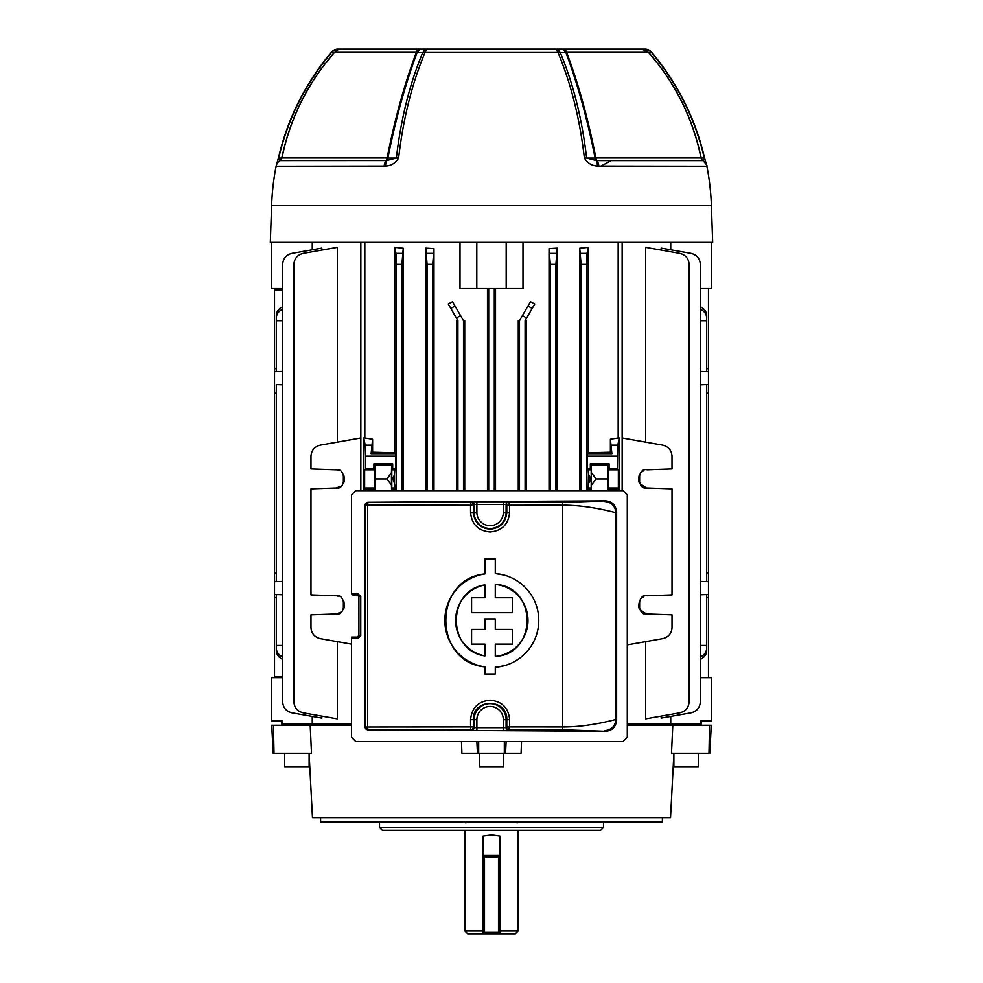 <?xml version="1.0" encoding="UTF-8"?>
<svg xmlns="http://www.w3.org/2000/svg" width="983" height="983" viewBox="0 0 983 983"><rect width="100%" height="100%" fill="white"/><g stroke="black" fill="none" stroke-linecap="round" stroke-linejoin="round"><path stroke-width="1.47" d="M499.905 931.048L518.102 931.048L515.301 933.85L499.905 933.85L499.905 932.449L498.504 932.449L498.504 856.857L484.496 856.857L484.496 932.449L498.504 932.449L498.504 933.85L499.905 933.85M483.095 933.85L483.095 836.029L491.5 834.837L499.905 836.029L499.905 932.449A1.401 1.401 0 0 1 498.504 933.85L467.699 933.85L464.898 931.048L483.095 931.048M484.496 855.456L498.504 855.456L484.496 855.456A1.401 1.401 0 0 0 483.095 856.857L484.496 856.857L484.496 855.456M499.905 856.857A1.401 1.401 0 0 0 498.504 855.456L498.504 856.857L499.905 856.857A1.401 1.401 0 0 0 498.504 855.456M483.095 932.449A1.401 1.401 0 0 0 484.496 933.85A1.401 1.401 0 0 1 483.095 932.449L484.496 932.449L484.496 933.85M498.504 933.85A1.401 1.401 0 0 0 499.905 932.449M603.488 827.465L600.687 830.266L382.313 830.266L379.512 827.465L603.488 827.465L603.488 821.862M379.512 827.465L379.512 821.862M320.569 817.659L320.642 821.862L662.358 821.862L662.431 817.659M698.286 753.273L698.286 766.691L673.871 766.691L673.871 753.85L670.529 817.659L312.471 817.659L309.092 753.273M672.802 725.27L671.487 753.273L708.989 753.273L709.542 725.27L627.289 725.27M461.469 741.514L461.912 753.273L521.088 753.273L521.531 741.514M351.521 725.27L271.726 725.27L273.188 753.273L271.726 725.27M273.188 753.273L311.513 753.273L310.198 725.27M307.63 725.27L307.753 723.869L351.521 723.869M627.289 723.869L675.247 723.869L675.37 725.27M709.542 725.27L711.274 725.27L709.812 753.273L708.989 753.273M479.299 753.273L479.299 766.691L503.701 766.691L503.701 753.273M503.701 766.691L479.299 766.691M706.494 164.861L706.888 166.238L597.283 166.078C591.631 165.685 587.33 162.994 584.381 158.017C579.773 118.501 570.926 83.211 557.816 52.136L425.184 52.136C412.074 83.211 403.227 118.501 398.619 158.005C395.67 162.994 391.369 165.685 385.705 166.078L276.112 166.238A8.405 8.405 0 0 1 280.106 160.598L386.626 160.548A3.92 2.777 90 0 0 387.867 158.079L396.37 158.066C400.966 118.599 409.813 83.346 422.887 52.296L417.247 52.246C405.672 82.953 395.879 118.23 387.867 158.079L387.081 157.993C395.055 118.034 404.861 82.683 416.522 51.964L334.97 51.964A8.405 8.405 0 0 1 341.236 49.15L645.069 49.15L641.764 49.15L648.03 51.964L566.478 51.964C578.139 82.695 587.957 118.034 595.919 157.993L595.133 158.079C587.121 118.23 577.328 82.953 565.753 52.246L560.113 52.296C573.187 83.334 582.034 118.599 586.63 158.066L595.133 158.079A3.92 2.777 90 0 0 596.374 160.548L596.853 160.598A3.92 1.954 90 0 1 595.919 157.993L701.026 157.993A3.92 3.92 0 0 0 702.894 160.598L704.307 158.066C695.079 118.599 677.398 83.346 651.274 52.296L648.411 52.246C675.346 82.953 692.929 118.23 701.174 158.079L704.578 158.005L706.752 165.66A8.405 8.245 166 0 0 702.882 160.548A3.92 3.785 90 0 1 701.174 158.079L701.026 158.005C692.757 117.96 675.088 82.609 648.03 51.964M604.508 49.15L603.12 49.15M428.01 49.15L427.838 49.15A8.405 3.465 -90 0 0 425.184 52.136A8.405 4.706 -157 0 0 422.887 52.296A8.405 6.34 -90 0 1 427.838 49.15M569.501 49.15L575.571 49.15M337.931 49.15A8.405 7.938 90 0 0 331.726 52.296C305.602 83.334 287.921 118.599 278.693 158.066L281.826 158.079C290.071 118.23 307.654 82.953 334.589 52.246L331.517 52.124A8.405 8.405 0 0 1 337.931 49.15L341.285 49.15M641.715 49.15L636.247 49.15M353.622 49.15L349.039 49.15M346.753 49.15L340.745 49.15A8.405 7.938 90 0 0 334.589 52.246L335.019 51.964M422.174 49.15A8.405 6.353 -90 0 0 417.247 52.246L416.522 51.964A8.405 4.018 -90 0 1 419.52 49.15M385.705 166.078A8.405 3.785 -102 0 1 386.626 160.548L396.37 158.066A8.405 1.634 -173.5 0 1 398.619 158.005M383.456 166.238L384.156 166.238A8.405 4.19 -90 0 1 386.147 160.598A3.92 1.954 90 0 0 387.081 157.993L281.974 157.993C290.243 117.96 307.912 82.609 334.97 51.964M611.18 160.598L601.055 166.078L598.844 166.238A8.405 4.19 -90 0 0 596.853 160.598L702.894 160.598A8.405 8.405 90 0 1 706.888 166.238A251.734 251.734 0 0 1 711.397 205.656L712.675 242.334L270.325 242.334L271.603 205.656A251.734 251.734 0 0 1 276.112 166.238M281.974 158.005L281.826 158.079A3.92 3.785 -90 0 1 280.118 160.548A8.405 8.245 14 0 0 276.248 165.648L278.422 158.005L280.106 160.598A3.92 3.92 -90 0 0 281.974 157.993L280.106 160.598M642.255 49.15A8.405 7.938 -90 0 1 648.411 52.246L647.981 51.964M563.48 49.15A8.405 4.018 -90 0 1 566.478 51.964L565.753 52.246A8.405 6.353 -90 0 0 560.826 49.15M584.381 158.017A8.405 1.634 -6.6 0 1 586.63 158.066L596.374 160.548A8.405 3.785 -78 0 1 597.283 166.078M706.851 166.078A8.405 8.245 166 0 0 706.765 165.697C705.352 164.628 709.996 168.24 702.894 160.598M560.113 52.296A8.405 4.694 157 0 0 557.816 52.136A8.405 3.465 -90 0 0 555.162 49.15A8.405 6.34 -90 0 1 560.113 52.296M651.274 52.296A8.405 7.938 -90 0 0 645.069 49.15A8.405 8.355 -90 0 1 651.459 52.136L651.274 52.296M282.637 289.924L274.527 289.924L274.527 581.678L282.637 581.395L276.334 581.617L276.334 384.586L282.637 384.808L276.334 384.586M274.527 371.697L282.637 371.414L274.527 371.697M274.527 573.077L276.334 573.015M274.527 368.699L276.334 368.65M708.473 288.523L708.473 384.525L700.363 384.808L706.666 384.586L706.666 581.617L700.363 581.395L708.473 581.678L708.473 677.68M706.666 597.553L708.473 597.504M706.666 384.586L708.473 384.525L708.473 573.077L706.666 573.015M706.666 393.188L708.473 393.126M395.719 490.664L394.576 483.415L392.77 478.905L394.576 474.384L394.576 483.415M395.719 488.858L392.672 488.858L391.799 487.998L391.799 469.813L392.672 468.94L392.672 463.841L373.909 463.841L373.909 468.94L365.516 468.94L364.644 469.813L364.644 487.998L365.516 490.664M373.909 490.664L375.088 478.905L374.781 469.813L373.909 468.94M425.737 248.097L433.97 248.613L432.704 264.402L427.101 264.402L425.737 248.097L425.737 490.664M433.97 248.613L433.97 490.664M456.628 490.664L456.628 320.716L457.906 320.716L448.26 304.005L452.549 301.732L463.509 320.716L464.726 320.716L464.726 490.664M487.482 288.523L487.482 490.664M460.007 242.334L460.007 288.523L476.804 288.523L476.804 242.334M364.828 242.334L364.828 437.988L372.606 439.241L372.606 452.217L394.797 452.782L394.797 247.335L403.251 248.22L403.251 490.664M661.178 716.128L661.178 718.106L691.098 712.835C696.812 711.36 699.896 707.686 700.363 701.801L700.363 264.402C699.896 258.517 696.812 254.843 691.098 253.368L661.178 248.097L661.178 250.075M701.481 721.08L701.481 723.869L670.738 723.869L670.738 716.423M670.738 242.334L670.738 249.78M645.659 641.653L645.659 718.868L679.867 712.835C685.569 711.36 688.653 707.686 689.12 701.801L689.12 264.402C688.653 258.517 685.569 254.843 679.867 253.368L645.659 247.335L645.659 442.129M700.609 723.869L700.609 721.08L711.274 721.08L711.274 677.68L700.363 677.68M312.262 716.423L312.262 723.869L281.519 723.869L281.519 721.08M282.637 677.68L271.726 677.68L271.726 721.08L282.391 721.08L282.391 723.869M579.749 248.22L588.203 247.335L587.011 253.368L586.691 264.402L581.088 264.402L579.749 248.22L579.749 490.664M588.203 247.335L588.203 452.782L610.394 452.217L611.881 453.691L610.394 439.241L610.394 452.217M610.394 439.241L618.172 437.988L618.172 242.334M506.196 242.334L506.196 288.523L522.993 288.523L522.993 242.334M495.518 288.523L495.518 490.664M549.03 248.613L557.263 248.097L555.899 264.402L550.296 264.402L549.03 248.613L549.03 490.664M557.263 248.097L557.263 490.664M518.274 490.664L518.274 320.716L519.491 320.716L530.451 301.732L534.74 304.005L525.094 320.716L525.094 490.664M525.094 320.716L526.372 320.716L526.372 490.664M321.822 716.128L321.822 718.106L291.902 712.835C286.188 711.36 283.104 707.686 282.637 701.801L282.637 264.402C283.104 258.517 286.188 254.843 291.902 253.368L321.822 248.097L321.822 250.075M337.341 641.653L337.341 718.868L303.133 712.835C297.431 711.36 294.347 707.686 293.88 701.801L293.88 264.402C294.347 258.517 297.431 254.843 303.133 253.368L337.341 247.335L337.341 442.129M312.262 249.78L312.262 242.334M618.172 437.988L619.229 437.988L619.229 490.664M619.229 437.988L617.803 445.152L617.484 468.94L618.356 469.813L618.356 487.998L617.484 490.664M591.422 490.664L591.385 464.898L590.328 463.841L590.328 468.94L587.281 468.94L587.293 453.691L588.203 452.782M590.328 463.841L609.091 463.841L609.091 468.94L617.484 468.94M671.991 455.473L672.016 468.94L647.195 469.813C636.701 467.072 636.701 490.726 647.195 487.998C636.701 490.726 636.701 467.072 647.195 469.813M672.016 456.173C671.561 450.3 668.477 446.614 662.763 445.152L622.153 437.988M627.289 644.897L662.763 638.643C668.477 637.168 671.561 633.494 672.016 627.609L671.991 628.309M647.195 613.982C636.701 616.71 636.701 593.056 647.195 595.796C636.701 593.056 636.701 616.71 647.195 613.982L672.016 614.842L672.016 627.609M647.195 595.796L672.016 594.924L672.016 488.858L647.195 487.998M392.672 468.94L395.719 468.94L395.719 456.173L365.516 456.173L365.197 445.152L363.771 437.988L363.771 490.664M365.516 456.173L365.516 468.94M372.606 439.241L371.119 453.691L395.707 453.691L395.719 456.173M372.606 452.217L371.119 453.691M360.847 437.988L320.237 445.152C314.523 446.614 311.439 450.3 310.984 456.173L310.984 468.94L335.805 469.813C346.299 467.072 346.299 490.726 335.805 487.998L310.984 488.858L310.984 594.924L335.805 595.796C346.299 593.056 346.299 616.71 335.805 613.982L310.984 614.842L310.984 627.609C311.439 633.494 314.523 637.168 320.237 638.643L351.521 644.16M274.527 581.678L274.527 676.279L282.637 676.279M274.527 289.924L274.527 288.523M274.527 677.68L274.527 676.279M282.637 309.289A11.194 9.695 180 0 0 276.334 318.013L276.334 371.635M276.334 318.013L276.334 315.592A11.194 9.695 -0 0 1 282.637 306.868M282.637 320.716L276.334 320.716M276.334 597.553L274.527 597.504M276.334 393.188L274.527 393.126M708.473 594.506L700.363 594.789L706.666 594.568L706.666 645.487L700.363 645.487M706.666 645.487L706.666 650.611A11.194 9.695 180 0 1 700.363 659.335M706.666 371.635L700.363 371.414L708.473 371.697L706.666 371.635L706.666 318.013A11.194 9.695 180 0 0 700.363 309.289M700.363 320.716L706.666 320.716M700.363 306.868A11.194 9.695 -0 0 1 706.666 315.592L706.666 318.013M708.473 368.699L706.666 368.65M488.698 288.523L488.698 490.664M494.302 288.523L494.302 490.664M708.473 573.077L708.473 581.678M519.491 320.716L519.491 490.664M457.906 320.716L457.906 490.664M463.509 320.716L463.509 490.664M282.637 659.335A11.194 9.695 180 0 1 276.334 650.611L276.334 645.487L282.637 645.487M276.334 594.568L276.334 645.487M395.719 468.94L394.847 469.813L391.799 469.813M395.707 453.691L394.797 452.782M403.251 248.22L401.912 264.402L396.309 264.402L395.989 253.368L394.797 247.335M396.309 264.402L396.309 490.664M394.576 474.384L394.847 469.813M587.281 468.94L588.153 469.813L588.424 474.384L588.153 487.998L591.201 487.998L591.201 469.813L590.328 468.94M586.691 264.402L586.691 490.664M587.281 490.664L588.153 487.998M581.088 264.402L581.088 490.664M550.296 264.402L550.296 490.664M555.899 264.402L555.899 490.664M427.101 264.402L427.101 490.664M432.704 264.402L432.704 490.664M401.912 264.402L401.912 490.664M646.335 613.908L639.614 609.399L639.638 600.343L638.508 606.155M639.134 608.44L638.766 607.371M641.076 598.463L643.89 596.546M646.335 487.924L639.614 483.415L639.638 474.359M639.147 482.469L638.766 481.387M638.508 480.171L639.134 475.354M641.076 472.467L643.89 470.55M609.091 490.664L609.091 488.858L617.484 488.858M587.281 488.858L590.328 488.858L590.328 490.664M590.328 488.858L591.201 487.998M609.091 488.858L608.219 487.998L608.219 469.813L609.091 468.94M607.986 490.664L608.035 464.898L609.091 463.841M392.672 488.858L392.672 490.664M373.909 488.858L365.516 488.858M335.805 613.982C346.299 616.71 346.299 593.056 335.805 595.796M335.805 487.998C346.299 490.726 346.299 467.072 335.805 469.813M343.386 474.384L343.362 483.452M310.984 456.173L311.009 455.473M311.009 628.309L310.984 627.609M343.386 600.367L343.362 609.435M276.334 648.19A11.194 9.695 0 0 0 282.637 656.914M700.363 656.914A11.194 9.695 0 0 0 706.666 648.19M336.235 613.957L340.941 612.176M343.853 608.452L344.234 607.371M344.492 606.155L343.866 601.338M338.115 596.177L336.665 595.87M336.235 487.973L340.941 486.18M343.853 482.469L344.234 481.387M344.492 480.171L343.866 475.354M338.115 470.193L336.665 469.886M587.293 453.691L611.881 453.691M591.385 464.898L608.035 464.898M591.533 472.786L596.116 478.905L607.764 478.905M596.116 478.905L591.533 485.012M386.884 478.905L375.236 478.905L374.965 464.898L391.615 464.898L391.467 472.786L386.884 478.905L391.467 485.012L391.578 490.664M375.014 490.664L375.236 478.905M374.965 464.898L373.909 463.841M391.615 464.898L392.672 463.841M391.467 472.786L391.467 485.012M588.424 483.415C590.771 480.404 590.771 477.394 588.424 474.384M700.363 288.523L711.274 288.523L711.274 242.334M282.637 288.523L271.726 288.523L271.726 242.334M506.196 288.523L476.804 288.523M274.527 594.506L282.637 594.789M363.771 437.988L364.828 437.988M360.847 242.334L360.847 490.664M622.153 242.334L622.153 490.664M288.461 723.869L289.924 725.11M283.915 725.27L282.637 723.869M281.519 722.247L280.905 721.08M484.914 655.931C446.847 650.807 446.786 590.07 484.914 584.922A36.162 36.162 0 0 0 484.914 655.931L484.914 644.135L471.582 644.135L471.582 629.415L484.914 629.415L484.914 618.909L495.285 618.909L495.285 629.415L512.315 629.415L512.315 644.135L495.285 644.135L495.285 656.423A36.162 36.162 0 0 0 495.285 584.43L495.285 597.762L512.315 597.762L512.315 612.704L471.582 612.704L471.582 597.762L484.914 597.762L484.914 584.922M604.729 730.676C611.475 729.964 615.211 726.228 615.923 719.482L616.624 720.183C615.8 727.125 612.04 730.836 605.356 731.303L562.706 729.767L509.599 729.73L508.911 730.418A2.802 2.802 45 0 1 506.11 727.617L503.321 727.715L503.321 719.679L506.11 719.679L506.11 727.617L506.798 726.941L562.854 726.965C590.107 727.137 616.955 719.003 615.923 719.482L615.923 512.696C616.955 513.175 590.107 505.041 562.854 505.201L506.798 505.237L506.11 504.549A2.802 2.802 -45 0 1 508.911 501.748L471.287 501.748A2.802 2.802 -135 0 1 474.089 504.549L476.89 504.451L476.89 512.499A13.221 13.221 0 0 0 490.099 525.708A13.221 13.221 0 0 0 503.321 512.499L503.321 504.451L506.11 504.549L506.11 512.499L503.321 512.499M508.911 501.748L509.599 502.436L509.636 512.499L506.11 512.499A16.011 16.011 0 0 1 490.099 528.51A16.011 16.011 0 0 1 474.089 512.499L473.401 512.499C474.396 522.649 479.962 528.215 490.099 529.198C500.236 528.215 505.803 522.649 506.798 512.499L506.798 505.237L509.599 502.436L562.706 502.411L605.356 500.863C612.04 501.33 615.788 505.041 616.624 511.996L615.923 512.696C615.211 505.938 611.475 502.215 604.729 501.49M503.321 719.679A13.221 13.221 0 0 0 490.099 706.458A13.221 13.221 0 0 0 476.89 719.679L470.562 719.679C471.729 707.821 478.242 701.321 490.099 700.179C501.957 701.309 508.469 707.809 509.636 719.679L509.599 729.73L506.798 726.941L506.798 719.679C507.818 698.102 472.368 698.151 473.401 719.679L473.401 726.941L474.089 727.617L474.089 719.679A16.011 16.011 0 0 1 490.099 703.656A16.011 16.011 0 0 1 506.11 719.679L509.636 719.679M484.914 666.892C432.913 662.186 432.766 578.741 484.914 573.961A46.975 46.975 0 0 0 484.914 666.892L484.914 673.994L495.285 673.994L495.285 667.273A46.975 46.975 0 0 0 538.77 620.42A46.975 46.975 0 0 0 495.285 573.581L503.935 575.043M509.636 512.499L509.599 512.499C508.469 524.357 501.957 530.857 490.099 532C478.242 530.857 471.729 524.357 470.562 512.499L473.401 512.499L473.401 505.237A2.802 2.802 -135 0 0 470.599 502.436L471.287 501.748M470.562 512.499L470.562 505.237L367.679 505.139L367.679 727.027L473.401 726.941A2.802 2.802 -45 0 1 470.599 729.73L367.875 729.878L605.356 731.303M357.284 595.084L358.672 596.484L358.906 635.682L357.517 637.082L351.521 637.082L351.521 737.311L355.711 741.514L623.087 741.514L627.289 737.311L627.289 494.854L623.087 490.664L355.711 490.664L351.521 494.854L351.521 593.683L352.922 595.084L357.517 595.084L358.672 596.484M357.284 637.082L358.672 635.682M367.875 729.878L365.098 727.064L365.098 505.102L367.875 502.288L605.356 500.863M616.624 720.183L616.624 511.996M367.875 502.288L470.599 502.436L470.562 505.237L474.089 504.549L474.089 512.499L476.89 512.499M503.947 665.798L495.285 667.273M365.135 727.027A2.802 2.802 45 0 0 367.925 729.828L367.679 727.027L365.135 727.027L365.135 505.139L367.679 505.139L367.925 502.35A2.802 2.802 135 0 0 365.135 505.139L365.098 505.102M476.89 719.679L476.89 727.715L474.089 727.617A2.802 2.802 -45 0 1 471.287 730.418L476.89 730.516L476.89 727.715L503.321 727.715L503.321 730.516L508.911 730.418M495.285 573.581L495.285 558.885L484.914 558.885L484.914 573.961M495.285 584.43C537.578 586.2 537.689 654.604 495.285 656.423M351.521 593.683L357.972 593.683L357.517 595.084M357.972 593.683L360.761 596.484L360.761 635.682L357.972 638.483L357.517 637.082M693.076 725.11L694.539 723.869M702.095 721.08L701.481 722.247M700.363 723.869L699.085 725.27M284.714 766.691L309.129 766.691L284.714 766.691L284.714 753.273M698.286 766.691L673.871 766.691M483.095 855.456L499.905 855.456M505.557 753.273L506.122 741.514M477.443 753.273L476.878 741.514M504.328 753.273L504.328 741.514M478.672 753.273L478.672 741.514M274.011 753.273L273.458 725.27M711.397 205.656L271.603 205.656M278.422 158.005C287.675 118.476 305.381 83.174 331.517 52.124L331.541 52.136M394.847 487.998L391.799 487.998M374.781 487.998L364.644 487.998M617.484 456.173L587.281 456.173M526.655 318.013L522.465 315.592M460.536 315.592L456.345 318.013M374.781 469.813L364.644 469.813M608.219 487.998L618.356 487.998M608.219 469.813L618.356 469.813M588.153 469.813L591.201 469.813M365.197 445.152L371.439 445.152M611.561 445.152L617.803 445.152M395.989 253.368L402.231 253.368M426.782 253.368L433.024 253.368M450.828 308.465L455.031 306.032M527.969 306.032L532.172 308.465M549.976 253.368L556.218 253.368M580.769 253.368L587.011 253.368M471.287 730.418L470.599 729.73L470.562 719.679M357.972 638.483L351.521 638.483M503.321 730.516L476.89 730.516M562.706 729.767L562.706 502.411M503.321 501.662L503.321 504.451L476.89 504.451L476.89 501.662M360.761 635.682L358.906 635.682L358.906 596.484L360.761 596.484M465.881 822.98L464.762 821.862M518.102 830.266L518.102 931.048M464.898 830.266L464.898 931.048M517.119 822.98L518.238 821.862M645.069 49.15A8.405 8.405 0 0 1 651.483 52.124C677.619 83.174 695.325 118.476 704.578 158.005M289.924 723.869L289.924 725.27M309.129 753.273L309.129 766.691M303.919 723.869L303.919 725.27M693.076 723.869L693.076 725.27M679.081 723.869L679.081 725.27"/></g></svg>
